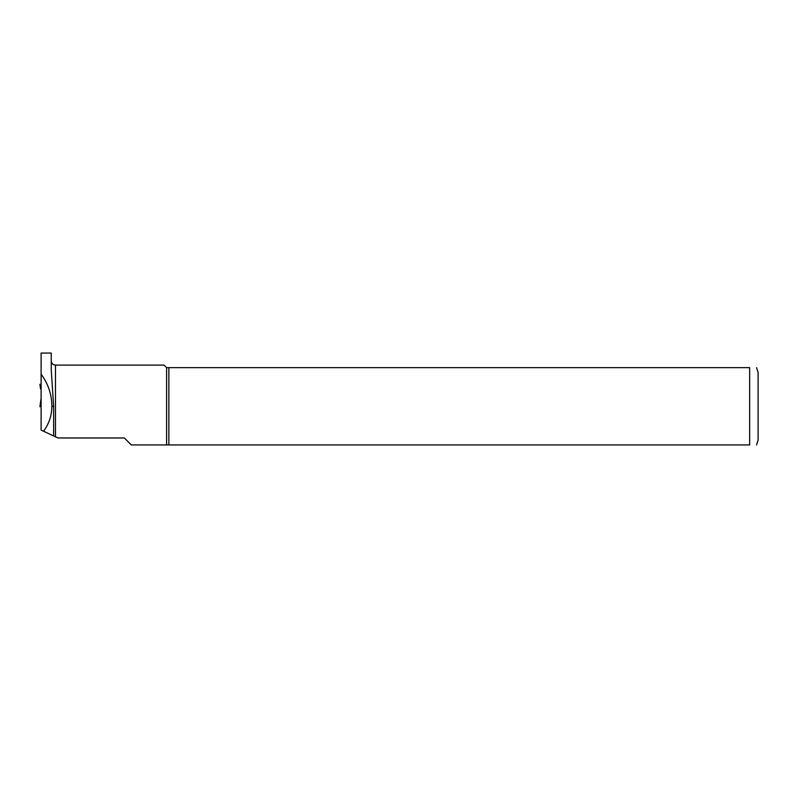 <?xml version="1.0" encoding="UTF-8"?>
<svg xmlns="http://www.w3.org/2000/svg" width="798" height="798" viewBox="0 0 798 798"><rect width="100%" height="100%" fill="white"/><g stroke="black" fill="none" stroke-linecap="round" stroke-linejoin="round"><path stroke-width="1.2" d="M41.107 406.711L39.9 406.711L40.528 402.142L39.9 406.711M40.828 406.711L41.107 404.626M41.107 388.965L40.528 388.865L39.9 384.297L41.107 384.297M40.528 388.865L39.9 384.297M53.636 435.937L53.636 406.292L51.252 370.043L51.252 353.055L41.107 353.055L41.107 374.182C48.179 383.718 51.77 394.421 51.88 406.292C51.79 415.499 49.027 423.818 43.571 431.239L58.005 437.972L124.338 437.972L131.311 444.945L166.592 444.945L131.311 444.945M43.571 431.239L41.107 430.092L41.107 374.182M166.592 444.945L166.592 367.629L749.651 367.629C759.576 367.629 759.576 367.629 749.651 367.629L749.651 444.945C759.576 444.945 759.576 444.945 749.651 444.945L166.592 444.945M55.471 436.795L55.471 365.095L164.059 365.095L166.592 367.629M168.857 444.945L168.857 367.629M756.564 444.945L758.1 440.087L758.1 372.486L756.564 367.629M41.107 398.392L40.528 402.162L41.107 398.382M40.738 384.297L41.107 386.98M51.88 406.292L53.636 406.292M55.471 365.095C52.907 364.846 51.501 363.439 51.252 360.866"/></g></svg>

